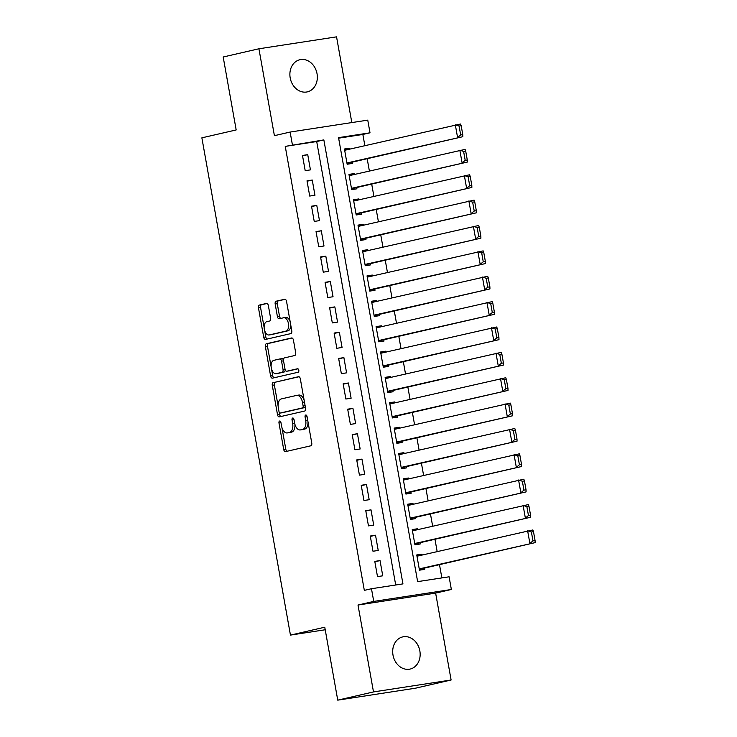<?xml version="1.0" encoding="UTF-8"?>
<svg xmlns="http://www.w3.org/2000/svg" width="737" height="737" viewBox="0 0 737 737"><rect width="100%" height="100%" fill="white"/><g stroke="black" fill="none" stroke-linecap="round" stroke-linejoin="round"><path stroke-width="1.11" d="M279.655 421.02A1.769 1.004 -98.7 0 0 278.982 422.992L283.699 449.45A2.533 1.437 -98.7 0 0 285.486 451.624A2.533 1.437 -98.7 0 0 285.541 451.615L310.802 445.802A2.533 1.437 -98.7 0 0 311.76 442.992L307.043 416.534A1.769 1.004 -98.7 0 0 305.791 415.005A1.769 1.004 -98.7 0 0 305.754 415.014A1.769 1.004 -98.7 0 0 305.081 416.985L305.689 420.403A8.098 4.597 -98.7 0 1 302.621 429.413L300.512 429.892A8.098 4.597 -98.7 0 1 300.327 429.929A8.098 4.597 -98.7 0 1 294.607 422.955L293.999 419.537A1.769 1.004 -98.7 0 0 292.746 418.008A1.769 1.004 -98.7 0 0 292.7 418.017A1.769 1.004 -98.7 0 0 292.036 419.989L292.644 423.407A8.098 4.597 -98.7 0 1 289.567 432.416L287.467 432.895A8.098 4.597 -98.7 0 1 287.273 432.932A8.098 4.597 -98.7 0 1 281.552 425.958L280.944 422.541A1.769 1.004 -98.7 0 0 279.692 421.011A1.769 1.004 -98.7 0 0 279.655 421.02M290.185 77.864A16.5 13.57 77 0 0 307.311 91.876A16.5 13.57 77 0 0 317.039 73.737A16.5 13.57 77 0 0 299.913 59.715A16.5 13.57 77 0 0 290.185 77.864M392.996 655.046A16.5 13.57 77 0 0 410.122 669.067A16.5 13.57 77 0 0 419.85 650.918A16.5 13.57 77 0 0 402.724 636.897A16.5 13.57 77 0 0 392.996 655.046M268.369 305.597A2.533 1.437 -98.7 0 0 266.582 303.423A2.533 1.437 -98.7 0 0 266.527 303.432L259.433 305.063A2.533 1.437 -98.7 0 0 258.475 307.873L263.708 337.26A2.533 1.437 -98.7 0 0 265.495 339.435A2.533 1.437 -98.7 0 0 265.56 339.425L290.82 333.612A2.533 1.437 -98.7 0 0 291.778 330.802L286.546 301.415A2.533 1.437 -98.7 0 0 284.749 299.24A2.533 1.437 -98.7 0 0 284.694 299.25L276.135 301.221A2.533 1.437 -98.7 0 0 275.177 304.031L277.416 316.606A2.533 1.437 -98.7 0 0 279.203 318.789A2.533 1.437 -98.7 0 0 279.259 318.771L283.505 317.794A6.771 3.842 -98.7 0 1 283.662 317.767A6.771 3.842 -98.7 0 1 288.471 323.736A6.771 3.842 -98.7 0 1 285.882 331.125L269.254 334.948A6.771 3.842 -98.7 0 1 269.097 334.976A6.771 3.842 -98.7 0 1 264.288 329.006A6.771 3.842 -98.7 0 1 266.877 321.627L269.65 320.991A2.533 1.437 -98.7 0 0 270.608 318.172L268.369 305.597M292.386 144.738L290.129 132.052L367.754 120.131L370.011 132.807L338.541 137.644L417.63 581.631L449.1 576.804L451.357 589.489L373.733 601.41L371.476 588.725L402.946 583.888L323.856 139.901L285.247 146.387L364.327 590.374L371.476 588.725M337.749 700.15L373.493 691.923L451.108 680.002L415.373 688.22L337.749 700.15L324.759 627.205L290.452 635.101L201.874 137.837L236.181 129.942L223.191 56.998L258.927 48.78L274.404 135.672L290.129 132.052M451.108 680.002L435.631 593.101L358.007 605.031L373.493 691.923M358.007 605.031L373.733 601.41M273.234 382.512A2.533 1.437 -98.7 0 0 272.275 385.322L277.508 414.71A2.533 1.437 -98.7 0 0 279.295 416.884A2.533 1.437 -98.7 0 0 279.351 416.875L304.611 411.062A2.533 1.437 -98.7 0 0 305.569 408.252L300.337 378.864A2.533 1.437 -98.7 0 0 298.549 376.69A2.533 1.437 -98.7 0 0 298.494 376.699L275.334 382.19A2.533 1.437 -98.7 0 0 274.367 385L278.144 406.161M270.608 375.981L265.375 346.602A2.533 1.437 -98.7 0 1 266.333 343.783L291.594 337.97A2.533 1.437 -98.7 0 1 291.649 337.961A2.533 1.437 -98.7 0 1 293.437 340.144L295.675 352.719A2.533 1.437 -98.7 0 1 294.717 355.529L284.473 357.887A2.533 1.437 -98.7 0 0 283.515 360.697L285.007 369.044A2.533 1.437 -98.7 0 0 286.794 371.218A2.533 1.437 -98.7 0 0 286.85 371.208L297.518 368.758A1.769 1.004 -98.7 0 1 297.555 368.749A1.769 1.004 -98.7 0 1 298.817 370.315A1.769 1.004 -98.7 0 1 298.135 372.24L272.46 378.155A2.533 1.437 -98.7 0 1 272.395 378.164A2.533 1.437 -98.7 0 1 270.608 375.981L272.708 375.658L271.483 368.767M351.816 122.572L336.551 36.85L258.927 48.78M349.845 149.095L349.688 148.211L344.511 149.399M349.688 148.211L344.446 149.012L347.155 164.24L352.397 163.43L352.175 162.168M354.368 174.466L354.211 173.582L349.034 174.77M354.211 173.582L348.96 174.383L351.678 189.612L356.92 188.801L356.69 187.539M358.882 199.838L358.726 198.953L353.548 200.142M358.726 198.953L353.484 199.755L356.192 214.983L361.434 214.172L361.213 212.91M363.405 225.209L363.249 224.324L358.071 225.513M363.249 224.324L357.998 225.126L360.715 240.354L365.957 239.543L365.727 238.281M367.92 250.58L367.763 249.696L362.586 250.884M367.763 249.696L362.521 250.497L365.23 265.725L370.471 264.915L370.25 263.643M372.443 275.951L372.286 275.067L367.109 276.255M372.286 275.067L367.035 275.868L369.753 291.097L374.995 290.286L374.774 289.015M376.957 301.322L376.8 300.438L371.623 301.626M376.8 300.438L371.559 301.24L374.267 316.468L379.518 315.657L379.288 314.386M381.48 326.694L381.324 325.809L376.146 326.998M381.324 325.809L376.082 326.611L378.79 341.83L384.032 341.028L383.811 339.757M385.995 352.056L385.838 351.18L380.67 352.369M385.838 351.18L380.596 351.982L383.304 367.201L388.556 366.4L388.325 365.128M390.518 377.427L390.361 376.552L385.184 377.74M390.361 376.552L385.119 377.353L387.828 392.572L393.07 391.771L392.849 390.499M395.041 402.798L394.875 401.914L389.707 403.111M394.875 401.914L389.633 402.724L392.351 417.943L397.593 417.142L397.363 415.871M399.555 428.169L399.399 427.285L394.221 428.483M399.399 427.285L394.157 428.096L396.865 443.315L402.107 442.513L401.886 441.242M404.079 453.541L403.922 452.656L398.745 453.854M403.922 452.656L398.671 453.467L401.389 468.686L406.631 467.884L406.4 466.613M408.593 478.912L408.436 478.027L403.259 479.225M408.436 478.027L403.194 478.838L405.903 494.057L411.145 493.256L410.924 491.984M413.116 504.283L412.96 503.399L407.782 504.596M412.96 503.399L407.708 504.209L410.426 519.428L415.668 518.627L415.438 517.356M417.63 529.654L417.474 528.77L412.296 529.958M417.474 528.77L412.232 529.581L414.94 544.8L420.191 543.998L419.961 542.727M374.792 561.401L377.501 576.62L382.752 575.809L380.034 560.59L374.792 561.401M370.278 536.029L372.986 551.248L378.228 550.438L375.52 535.219L370.278 536.029M365.755 510.658L368.463 525.877L373.714 525.076L370.997 509.847L365.755 510.658M361.231 485.287L363.949 500.506L369.191 499.704L366.482 484.476L361.231 485.287M356.717 459.916L359.426 475.135L364.677 474.333L361.959 459.105L356.717 459.916M352.194 434.544L354.912 449.763L360.153 448.962L357.445 433.734L352.194 434.544M347.68 409.173L350.388 424.392L355.63 423.591L352.922 408.362L347.68 409.173M343.156 383.802L345.874 399.021L351.116 398.22L348.408 382.991L343.156 383.802M338.642 358.431L341.351 373.65L346.593 372.848L343.884 357.62L338.642 358.431M334.119 333.06L336.827 348.279L342.079 347.477L339.361 332.258L334.119 333.06M329.605 307.688L332.313 322.907L337.555 322.106L334.847 306.887L329.605 307.688M325.081 282.317L327.79 297.536L333.041 296.735L330.323 281.516L325.081 282.317M320.558 256.946L323.276 272.174L328.518 271.363L325.809 256.144L320.558 256.946M316.044 231.575L318.752 246.803L324.004 245.992L321.286 230.773L316.044 231.575M311.521 206.203L314.238 221.432L319.48 220.621L316.772 205.402L311.521 206.203M307.007 180.832L309.715 196.06L314.957 195.25L312.248 180.031L307.007 180.832M395.705 585.003L316.707 141.55L285.247 146.387M310.443 169.879L307.734 154.659L302.483 155.461L305.201 170.689L310.443 169.879M441.859 577.909L439.492 564.643M437.161 551.571L434.968 539.272M432.647 526.2L430.454 513.901M428.123 500.828L425.931 488.53M423.609 475.457L421.417 463.158M419.086 450.086L416.893 437.787M414.562 424.715L412.379 412.416M410.048 399.343L407.856 387.045M405.525 373.981L403.342 361.674M401.011 348.61L398.818 336.302M396.488 323.239L394.295 310.931M391.973 297.868L389.781 285.56M387.45 272.497L385.258 260.198M382.936 247.125L380.743 234.827M378.413 221.754L376.22 209.455M373.899 196.383L371.706 184.084M369.375 171.012L367.183 158.713M364.852 145.64L362.862 134.456L338.642 138.178M422.154 555.025L421.997 554.141L416.755 554.952L419.464 570.171L424.705 569.369L424.484 568.098M290.452 635.101L325.21 629.757M362.862 134.456L370.011 132.807M435.631 593.101L451.357 589.489M316.707 141.55L323.856 139.901M421.997 554.141L416.82 555.329M380.034 560.59L374.866 561.778M375.52 535.219L370.343 536.407M370.997 509.847L365.819 511.036M366.482 484.476L361.305 485.665M361.959 459.105L356.782 460.303M357.445 433.734L352.268 434.931M352.922 408.362L347.744 409.56M348.408 382.991L343.23 384.189M343.884 357.62L338.707 358.818M339.361 332.258L334.193 333.446M334.847 306.887L329.669 308.075M330.323 281.516L325.146 282.704M325.809 256.144L320.632 257.333M321.286 230.773L316.109 231.962M316.772 205.402L311.594 206.59M312.248 180.031L307.071 181.219M307.734 154.659L302.557 155.848M289.18 432.628A8.098 4.597 -98.7 0 0 289.374 432.61A8.098 4.597 -98.7 0 0 289.567 432.573L287.467 432.895M294.892 424.236A8.098 4.597 -98.7 0 1 291.668 432.094L289.567 432.573M302.234 429.634A8.098 4.597 -98.7 0 0 302.428 429.607A8.098 4.597 -98.7 0 0 302.612 429.57L300.512 429.892M307.992 421.831A8.098 4.597 -98.7 0 1 304.722 429.091L302.612 429.57M281.967 427.653L285.79 449.128A2.533 1.437 -98.7 0 0 287.126 451.247M299.001 376.736L275.334 382.19M279.231 412.278L279.609 414.387A2.533 1.437 -98.7 0 0 280.935 416.516M278.982 411.513A1.769 1.004 -98.7 0 0 280.235 413.042A1.769 1.004 -98.7 0 0 280.281 413.033L302.446 407.93A1.769 1.004 -98.7 0 0 303.119 405.967L302.474 402.356A8.098 4.597 -98.7 0 0 296.753 395.382A8.098 4.597 -98.7 0 0 296.569 395.419L281.414 398.901A8.098 4.597 -98.7 0 0 278.337 407.902L278.982 411.513M282.289 412.72A1.769 1.004 -98.7 0 0 282.335 412.72A1.769 1.004 -98.7 0 0 282.372 412.711L280.281 413.033M305.247 406.455A1.769 1.004 -98.7 0 1 304.547 407.607L282.372 412.711M304.16 400.329A8.098 4.597 -98.7 0 0 298.853 395.06A8.098 4.597 -98.7 0 0 298.66 395.096M271.152 366.934L267.476 346.279L265.375 346.602M292.11 338.016L268.434 343.46A2.533 1.437 -98.7 0 0 267.476 346.279M288.83 370.904A2.533 1.437 -98.7 0 0 288.886 370.895A2.533 1.437 -98.7 0 0 288.95 370.886L297.941 368.813M273.851 360.329A6.771 3.842 -98.7 0 0 271.253 367.717A6.771 3.842 -98.7 0 0 276.062 373.687A6.771 3.842 -98.7 0 0 276.218 373.659L282.078 372.305A2.533 1.437 -98.7 0 0 283.036 369.495L281.552 361.148A2.533 1.437 -98.7 0 0 279.765 358.974A2.533 1.437 -98.7 0 0 279.701 358.983L273.851 360.329M277.996 373.383A6.771 3.842 -98.7 0 0 278.162 373.364A6.771 3.842 -98.7 0 0 278.319 373.337L276.218 373.659M285.201 369.781A2.533 1.437 -98.7 0 1 284.178 371.982L278.319 373.337M283.45 360.098A2.533 1.437 -98.7 0 0 281.866 358.652A2.533 1.437 -98.7 0 0 281.801 358.661L279.82 358.965M272.708 375.658A2.533 1.437 -98.7 0 0 274.044 377.786M271.032 334.672A6.771 3.842 -98.7 0 0 271.188 334.653A6.771 3.842 -98.7 0 0 271.354 334.626L269.254 334.948M290.719 324.87A6.771 3.842 -98.7 0 1 287.974 330.802L271.354 334.626M290.157 321.728A6.771 3.842 -98.7 0 0 285.763 317.444A6.771 3.842 -98.7 0 0 285.606 317.472M285.21 299.296L278.236 300.899A2.533 1.437 -98.7 0 0 277.269 303.708L279.516 316.284A2.533 1.437 -98.7 0 0 280.843 318.412M264.694 330.701L265.808 336.938A2.533 1.437 -98.7 0 0 267.144 339.066M267.034 303.469L261.534 304.74A2.533 1.437 -98.7 0 0 260.576 307.55L264.141 327.55M419.307 569.286L535.126 542.635L419.233 568.9M416.976 556.214L532.869 529.949L533.496 531.672L531.395 531.994L532.98 540.875L535.071 540.553L533.496 531.672M532.98 540.875L529.885 543.445L527.628 530.76L531.395 531.994M535.071 540.553L535.126 542.635M414.784 543.915L530.612 517.263L414.719 543.528M412.453 530.843L528.346 504.578L528.973 506.301L526.872 506.623L528.457 515.504L530.557 515.181L528.973 506.301M528.457 515.504L525.361 518.074L523.104 505.389L526.872 506.623M530.557 515.181L530.612 517.263M410.269 518.544L526.089 491.892L410.196 518.157M407.939 505.471L523.832 479.207L524.449 480.929L522.358 481.252L523.933 490.133L526.034 489.81L524.449 480.929M523.933 490.133L520.847 492.703L518.581 480.017L522.358 481.252M526.034 489.81L526.089 491.892M405.746 493.173L521.566 466.521L405.682 492.786M403.415 480.1L519.309 453.835L519.935 455.558L517.835 455.881L519.419 464.761L521.52 464.439L519.935 455.558M519.419 464.761L516.324 467.332L514.067 454.646L517.835 455.881M521.52 464.439L521.566 466.521M401.232 467.802L517.052 441.15L401.158 467.424M398.901 454.738L514.794 428.464L515.412 430.187L513.321 430.509L514.896 439.39L516.996 439.068L515.412 430.187M514.896 439.39L511.81 441.96L509.543 429.275L513.321 430.509M516.996 439.068L517.052 441.15M396.709 442.43L512.528 415.788L396.644 442.053M394.378 429.367L510.271 403.102L510.898 404.816L508.797 405.138L510.382 414.019L512.482 413.697L510.898 404.816M510.382 414.019L507.286 416.589L505.029 403.904L508.797 405.138M512.482 413.697L512.528 415.788M392.185 417.059L508.014 390.417L392.121 416.681M389.864 403.996L505.757 377.731L506.374 379.444L504.283 379.767L505.858 388.648L507.959 388.325L506.374 379.444M505.858 388.648L502.772 391.218L500.506 378.532L504.283 379.767M507.959 388.325L508.014 390.417M387.671 391.688L503.491 365.045L387.598 391.31M385.34 378.625L501.234 352.36L501.86 354.073L499.76 354.396L501.344 363.277L503.435 362.954L501.86 354.073M501.344 363.277L498.249 365.847L495.992 353.161L499.76 354.396M503.435 362.954L503.491 365.045M383.148 366.326L498.977 339.674L383.083 365.939M380.826 353.253L496.71 326.988L497.337 328.702L495.236 329.024L496.821 337.905L498.921 337.583L497.337 328.702M496.821 337.905L493.726 340.476L491.468 327.79L495.236 329.024M498.921 337.583L498.977 339.674M378.634 340.955L494.453 314.303L378.56 340.568M376.303 327.882L492.196 301.617L492.823 303.331L490.722 303.653L492.307 312.534L494.398 312.212L492.823 303.331M492.307 312.534L489.211 315.104L486.954 302.419L490.722 303.653M494.398 312.212L494.453 314.303M374.11 315.583L489.939 288.932L374.046 315.196M371.789 302.511L487.673 276.246L488.299 277.96L486.199 278.282L487.783 287.163L489.884 286.84L488.299 277.96M487.783 287.163L484.688 289.733L482.431 277.048L486.199 278.282M489.884 286.84L489.939 288.932M369.596 290.212L485.416 263.56L369.523 289.825M367.266 277.14L483.159 250.875L483.785 252.588L481.685 252.911L483.26 261.792L485.361 261.469L483.785 252.588M483.26 261.792L480.174 264.362L477.908 251.676L481.685 252.911M485.361 261.469L485.416 263.56M365.073 264.841L480.902 238.189L365.008 264.454M362.742 251.768L478.635 225.504L479.262 227.217L477.161 227.54L478.746 236.42L480.846 236.098L479.262 227.217M478.746 236.42L475.651 238.991L473.394 226.305L477.161 227.54M480.846 236.098L480.902 238.189M360.559 239.47L476.378 212.818L360.485 239.083M358.228 226.397L474.121 200.132L474.739 201.846L472.647 202.168L474.223 211.049L476.323 210.727L474.739 201.846M474.223 211.049L471.136 213.619L468.87 200.934L472.647 202.168M476.323 210.727L476.378 212.818M356.035 214.099L471.855 187.447L355.971 213.712M353.705 201.026L469.598 174.761L470.224 176.475L468.124 176.797L469.709 185.678L471.809 185.356L470.224 176.475M469.709 185.678L466.613 188.248L464.356 175.572L468.124 176.797M471.809 185.356L471.855 187.447M351.512 188.727L467.341 162.076L351.448 188.34M349.191 175.655L465.084 149.39L465.701 151.103L463.61 151.426L465.185 160.307L467.286 159.984L465.701 151.103M465.185 160.307L462.099 162.886L459.833 150.201L463.61 151.426M467.286 159.984L467.341 162.076M346.998 163.356L462.818 136.704L346.924 162.969M344.667 150.284L460.561 124.019L461.187 125.741L459.087 126.055L460.671 134.935L462.762 134.613L461.187 125.741M460.671 134.935L457.576 137.515L455.319 124.829L459.087 126.055M462.762 134.613L462.818 136.704M280.972 422.679L278.982 422.992M307.071 416.681L305.081 416.985M294.026 419.675L292.036 419.989M291.668 432.094L289.567 432.416M294.634 423.102L292.644 423.407M304.722 429.091L302.621 429.413M307.679 420.099L305.689 420.403M285.79 449.128L283.699 449.45M279.609 414.387L277.508 414.71M274.367 385L272.275 385.322M304.547 407.607L302.446 407.93M305.109 405.654L303.119 405.967M304.464 402.043L302.474 402.356M268.434 343.46L266.333 343.783M288.95 370.886L286.85 371.208M284.178 371.982L282.078 372.305M285.035 369.191L283.036 369.495M283.542 360.844L281.552 361.148M287.974 330.802L285.882 331.125M279.516 316.284L277.416 316.606M277.269 303.708L275.177 304.031M278.236 300.899L276.135 301.221M265.808 336.938L263.708 337.26M260.576 307.55L258.475 307.873M261.534 304.74L259.433 305.063M289.374 432.61L287.273 432.932M302.428 429.607L300.327 429.929M282.335 412.72L280.235 413.042M298.853 395.06L296.753 395.382M288.886 370.895L286.794 371.218M278.162 373.364L276.062 373.687M281.866 358.652L279.765 358.974M271.188 334.653L269.097 334.976M285.763 317.444L283.662 317.767"/></g></svg>
